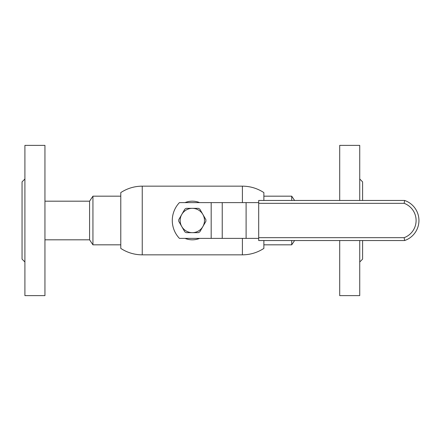 <?xml version="1.0" encoding="UTF-8"?>
<svg xmlns="http://www.w3.org/2000/svg" width="441" height="441" viewBox="0 0 441 441"><rect width="100%" height="100%" fill="white"/><g stroke="black" fill="none" stroke-linecap="round" stroke-linejoin="round"><path stroke-width="0.66" d="M142.245 254.843C134.461 254.793 127.306 252.643 120.779 248.404L120.779 192.596C127.306 188.357 134.461 186.207 142.245 186.157L142.245 254.843L242.401 254.843L242.401 238.388M242.401 254.843C250.185 254.793 257.34 252.643 263.867 248.404L263.867 240.532M263.867 200.468L263.867 192.596C257.34 188.357 250.185 186.207 242.401 186.157L142.245 186.157M185.027 202.612A19.316 19.316 0 0 1 199.619 202.612M199.619 238.388A19.316 19.316 0 0 1 185.027 238.388M179.443 238.388A25.936 25.936 0 0 1 179.443 202.612L222.231 202.612L222.231 238.388L179.443 238.388M258.691 238.388L246.106 238.388L246.106 202.612L222.231 202.612M246.106 238.388L222.231 238.388M246.106 202.612L258.691 202.612M204.486 220.5A12.161 12.161 0 0 0 192.32 208.339A12.161 12.161 0 0 0 180.16 220.5A12.161 12.161 0 0 0 192.32 232.661A12.161 12.161 0 0 0 204.486 220.5M205.892 219.679A13.594 13.594 0 0 1 205.892 221.321L199.823 231.839A13.594 13.594 0 0 1 198.395 232.661L186.251 232.661A13.594 13.594 0 0 1 184.823 231.839L178.754 221.321A13.594 13.594 0 0 1 178.754 219.679L184.823 209.161A13.594 13.594 0 0 1 186.251 208.339L198.395 208.339A13.594 13.594 0 0 1 199.823 209.161L205.892 219.679M258.691 240.532L258.691 237.671L404.149 237.671L404.64 240.532L258.691 240.532M404.149 237.671A18.313 18.313 0 0 0 404.149 203.329L258.691 203.329L258.691 237.671M258.691 203.329L258.691 200.468L404.64 200.468L404.276 202.612M404.149 203.329L404.64 200.468A21.179 21.179 0 0 1 404.64 240.532L404.276 238.388M294.594 240.532L291.71 244.827L291.71 240.532M291.71 200.468L291.71 196.173L263.867 196.173M291.71 244.827L263.867 244.827M294.594 200.468L291.71 196.173M44.943 201.184L89.573 201.184L92.935 196.173L92.935 244.827L120.779 244.827M89.573 201.184L89.573 239.816L92.935 244.827M44.943 274.528L44.943 145.381L24.911 145.381L24.911 295.619L44.943 295.619L44.943 274.528M24.911 261.993L22.05 259.132L22.05 181.868L24.911 179.007M359.735 200.468L359.735 145.381L339.702 145.381L339.702 200.468M339.702 240.532L339.702 295.619L359.735 295.619L359.735 240.532M359.735 179.007L362.596 181.868L362.596 200.468M362.596 240.532L362.596 259.132L359.735 261.993M242.401 202.612L242.401 186.157M211.184 238.388L211.184 202.612M404.64 200.468A21.179 21.179 0 0 1 404.64 240.532M92.935 196.173L120.779 196.173M44.943 239.816L89.573 239.816"/></g></svg>
